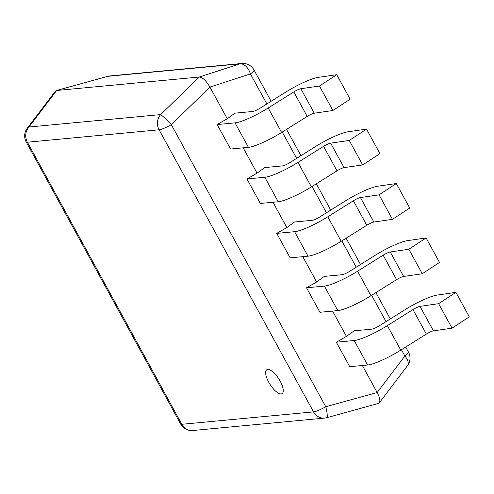 <?xml version="1.0" encoding="UTF-8"?>
<svg xmlns="http://www.w3.org/2000/svg" width="494" height="494" viewBox="0 0 494 494"><rect width="100%" height="100%" fill="white"/><g stroke="black" fill="none" stroke-linecap="round" stroke-linejoin="round"><path stroke-width="0.74" d="M259.998 108.242A6.298 1.087 151.3 0 1 252.786 111.477L234.922 113.163L227.265 118.739L217.162 124.544L230.568 149.034L248.433 147.348A28.973 5.008 -28.7 0 0 281.605 132.46L307.2 116.423A6.298 1.087 151.3 0 1 314.27 113.206L332.876 110.508L350.135 99.189L336.729 74.699L318.124 77.391A28.973 5.008 -28.7 0 0 285.588 92.205L259.998 108.242M217.162 124.544L235.027 122.864A28.973 5.008 -28.7 0 0 268.199 107.976L293.794 91.94A6.298 1.087 151.3 0 1 300.865 88.716L319.47 86.024L332.876 110.508M319.47 86.024L336.729 74.699M289.787 162.656A6.298 1.087 151.3 0 1 282.574 165.891L264.716 167.577L257.059 173.153L246.951 178.964L260.357 203.448L278.221 201.762A28.973 5.008 -28.7 0 0 311.399 186.874L336.988 170.838A6.298 1.087 151.3 0 1 344.065 167.62L362.67 164.928L379.929 153.603L366.517 129.113L347.912 131.812A28.973 5.008 -28.7 0 0 315.382 146.619L289.787 162.656M246.951 178.964L264.815 177.278A28.973 5.008 -28.7 0 0 297.993 162.39L323.582 146.354A6.298 1.087 151.3 0 1 330.659 143.13L349.264 140.438L362.67 164.928M349.264 140.438L366.517 129.113M319.581 217.07A6.298 1.087 151.3 0 1 312.369 220.305L294.504 221.991L286.847 227.567L276.745 233.378L290.151 257.862L308.015 256.176A28.973 5.008 -28.7 0 0 341.187 241.294L366.783 225.252A6.298 1.087 151.3 0 1 373.853 222.034L392.458 219.342L409.717 208.017L396.312 183.527L377.706 186.226A28.973 5.008 -28.7 0 0 345.17 201.033L319.581 217.07M276.745 233.378L294.609 231.692A28.973 5.008 -28.7 0 0 327.781 216.804L353.377 200.768A6.298 1.087 151.3 0 1 360.447 197.551L379.052 194.852L392.458 219.342M379.052 194.852L396.312 183.527M349.369 271.484A6.298 1.087 151.3 0 1 342.157 274.72L324.299 276.405L316.642 281.981L306.533 287.792L319.939 312.276L337.803 310.596A28.973 5.008 -28.7 0 0 370.982 295.708L396.571 279.666A6.298 1.087 151.3 0 1 403.647 276.449L422.253 273.756L439.512 262.431L426.1 237.941L407.494 240.64A28.973 5.008 -28.7 0 0 374.965 255.447L349.369 271.484M306.533 287.792L324.397 286.106A28.973 5.008 -28.7 0 0 357.576 271.218L383.165 255.182A6.298 1.087 151.3 0 1 390.241 251.965L408.847 249.266L422.253 273.756M408.847 249.266L426.1 237.941M379.164 325.898A6.298 1.087 151.3 0 1 371.951 329.134L354.087 330.819L346.43 336.395L336.328 342.206L349.733 366.69L367.598 365.01A28.973 5.008 -28.7 0 0 400.77 350.123L426.365 334.086A6.298 1.087 151.3 0 1 433.436 330.863L452.041 328.17L469.3 316.845L455.894 292.362L437.289 295.054A28.973 5.008 -28.7 0 0 404.753 309.862L379.164 325.898M336.328 342.206L354.192 340.52A28.973 5.008 -28.7 0 0 387.364 325.632L412.959 309.596A6.298 1.087 151.3 0 1 420.03 306.379L438.635 303.68L452.041 328.17M438.635 303.68L455.894 292.362M268.736 382.226A14.172 5.193 -122.7 0 0 282.105 393.613A14.172 5.193 -122.7 0 0 278.826 378.886A14.172 5.193 -122.7 0 0 266.809 369.753A14.172 5.193 -122.7 0 0 268.736 382.226M227.265 118.739L209.931 87.08L171.319 124.642A12.597 2.174 -28.7 0 1 159.099 129.792L27.392 142.21L181.835 424.297L313.536 411.879L159.099 129.792A12.597 11.516 84.6 0 1 160.661 114.589L199.273 77.027L56.649 90.482L28.955 127.014L160.661 114.589A12.597 0.889 45.8 0 1 171.319 124.642L325.762 406.723A12.597 1.976 74.6 0 1 326.756 417.696L378.385 403.456L379.318 402.82C380.454 400.875 379.738 397.448 377.169 392.545L362.368 365.498M346.43 336.395L332.573 311.084M316.642 281.981L302.785 256.67M286.847 227.567L272.991 202.256M257.059 173.153L243.202 147.842M26.213 141.939A12.597 12.597 0 0 1 27.226 128.279A12.597 6.657 37.2 0 1 28.955 127.014A12.597 11.516 84.6 0 0 27.392 142.21A12.597 2.174 -28.7 0 1 26.213 141.939L180.65 424.019A12.597 12.597 0 0 0 192.882 430.515L324.589 418.091A12.597 12.597 0 0 0 326.756 417.696M27.226 128.279L55.347 91.18L56.285 90.544L108.063 76.298A12.597 1.976 74.6 0 0 107.914 76.304L56.285 90.544M110.082 75.909L241.788 63.485A12.597 11.516 84.6 0 0 239.769 63.88L199.273 77.027C202.589 77.323 206.146 80.676 209.931 87.08L250.433 73.927A12.597 7.75 72 0 0 239.769 63.88L108.063 76.298A12.597 11.516 84.6 0 1 110.082 75.909A12.597 12.597 0 0 0 107.914 76.304M324.589 418.091A12.597 11.516 84.6 0 1 313.536 411.879A12.597 2.174 151.3 0 0 325.762 406.723L377.169 392.545L404.87 356.013A12.597 6.657 37.2 0 1 407.445 365.721L379.318 402.82M235.027 122.864L248.433 147.348M268.199 107.976L281.605 132.46M293.794 91.94L307.2 116.423M300.865 88.716L314.27 113.206M264.815 177.278L278.221 201.762M297.993 162.39L311.399 186.874M323.582 146.354L336.988 170.838M330.659 143.13L344.065 167.62M294.609 231.692L308.015 256.176M327.781 216.804L341.187 241.294M353.377 200.768L366.783 225.252M360.447 197.551L373.853 222.034M324.397 286.106L337.803 310.596M357.576 271.218L370.982 295.708M383.165 255.182L396.571 279.666M390.241 251.965L403.647 276.449M354.192 340.52L367.598 365.01M387.364 325.632L400.77 350.123M412.959 309.596L426.365 334.086M420.03 306.379L433.436 330.863M407.445 365.721A12.597 12.597 0 0 0 408.458 352.061A12.597 2.174 -28.7 0 1 404.87 356.013L401.418 349.715M386.024 321.6L371.63 295.301M356.236 267.186L341.836 240.887M326.441 212.766L312.047 186.473M296.653 158.352L282.253 132.059M266.859 103.938L250.433 73.927A12.597 2.174 151.3 0 0 254.021 69.981A12.597 12.597 0 0 0 241.788 63.485M192.882 430.515A12.597 11.516 84.6 0 1 181.835 424.297A12.597 2.174 151.3 0 1 180.65 424.019M254.021 69.981L271.144 101.258M286.539 129.372L300.932 155.672M316.327 183.787L330.727 210.086M346.121 238.201L360.515 264.5M375.909 292.615L390.309 318.914M405.704 347.035L408.458 352.061"/></g></svg>
